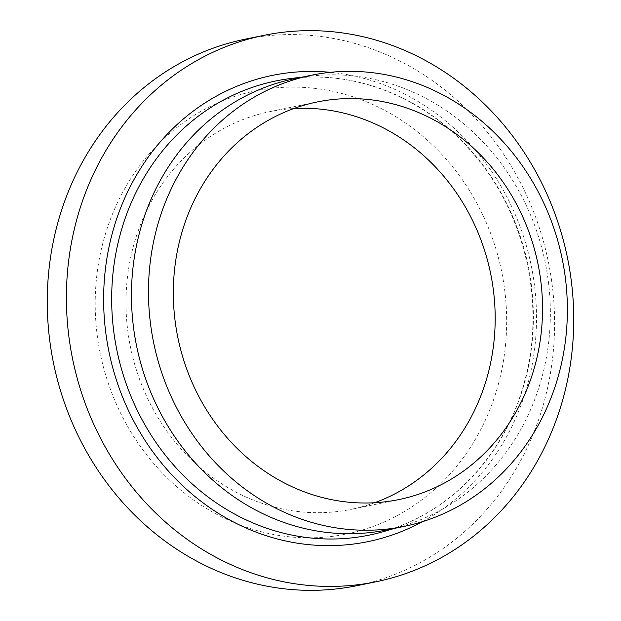 <?xml version="1.0" encoding="UTF-8"?>
<svg xmlns="http://www.w3.org/2000/svg" width="621" height="621" viewBox="0 0 621 621"><rect width="100%" height="100%" fill="white"/><g stroke="black" fill="none" stroke-linecap="round" stroke-linejoin="round"><path stroke-width="0.47" stroke-dasharray="3.1 2.33" d="M244.985 39.224A278.907 252.568 -101.6 0 1 544.834 399.233A278.907 252.568 -101.6 0 1 356.873 585.696M294.719 78.665A230.29 208.54 -101.6 0 1 310.026 76.181A230.29 208.54 -101.6 0 1 542.296 375.922A230.29 208.54 -101.6 0 1 402.152 526.15A230.29 208.54 -101.6 0 1 387.108 529.884M374.61 502.746A202.958 183.793 -101.6 0 1 351.3 509.321A202.958 183.793 -101.6 0 1 133.096 247.337A202.958 183.793 -101.6 0 1 269.871 111.648A202.958 183.793 -101.6 0 1 293.896 108.528M498.741 382.839A226.191 204.837 -101.6 0 1 244.364 526.561A226.191 204.837 -101.6 0 1 103.125 242.081A226.191 204.837 -101.6 0 1 357.502 98.359A226.191 204.837 -101.6 0 1 498.741 382.839M525.265 380.168A231.827 209.937 -101.6 0 1 384.189 531.397C451.149 512.488 505.999 453.757 524.784 380.487C545.611 304.337 525.84 215.347 474.793 155.444C428.575 99.492 357.875 69.886 291.435 78.417A231.827 209.937 -101.6 0 1 525.265 380.168M330.356 72.323A237.967 215.495 -101.6 0 1 528.168 382.575A237.967 215.495 -101.6 0 1 422.373 521.702M310.026 76.181L302.318 77.113M398.635 499.626L351.3 509.321M317.215 101.953L269.871 111.648M402.152 526.15L394.708 528.324"/><path stroke-width="0.93" d="M76.166 221.767A278.907 252.568 -101.6 0 1 264.127 35.304A278.907 252.568 -101.6 0 1 563.969 395.313A278.907 252.568 -101.6 0 1 376.015 581.776A278.907 252.568 -101.6 0 1 76.166 221.767M376.015 581.776L356.873 585.696A278.907 252.568 -101.6 0 1 57.031 225.687A278.907 252.568 -101.6 0 1 244.985 39.224L264.127 35.304M404.124 526.398L387.108 529.884A230.29 208.54 -101.6 0 1 139.523 232.627A230.29 208.54 -101.6 0 1 294.719 78.665L311.734 75.18A230.29 208.54 -101.6 0 1 559.311 372.437A230.29 208.54 -101.6 0 1 404.124 526.398A230.29 208.54 -101.6 0 1 156.539 229.141A230.29 208.54 -101.6 0 1 311.734 75.18M293.896 108.528A202.958 183.793 -101.6 0 1 488.075 373.632A202.958 183.793 -101.6 0 1 374.61 502.746M535.418 363.937A202.958 183.793 -101.6 0 1 398.635 499.626A202.958 183.793 -101.6 0 1 180.439 237.641A202.958 183.793 -101.6 0 1 317.215 101.953A202.958 183.793 -101.6 0 1 535.418 363.937M394.708 528.324L384.189 531.397A231.827 209.937 -101.6 0 1 174.796 466.402A231.827 209.937 -101.6 0 1 119.799 235.91A231.827 209.937 -101.6 0 1 291.435 78.417L302.318 77.113M422.373 521.702A237.967 215.495 -101.6 0 1 184.22 487.175A237.967 215.495 -101.6 0 1 111.966 234.505A237.967 215.495 -101.6 0 1 330.356 72.323"/></g></svg>
